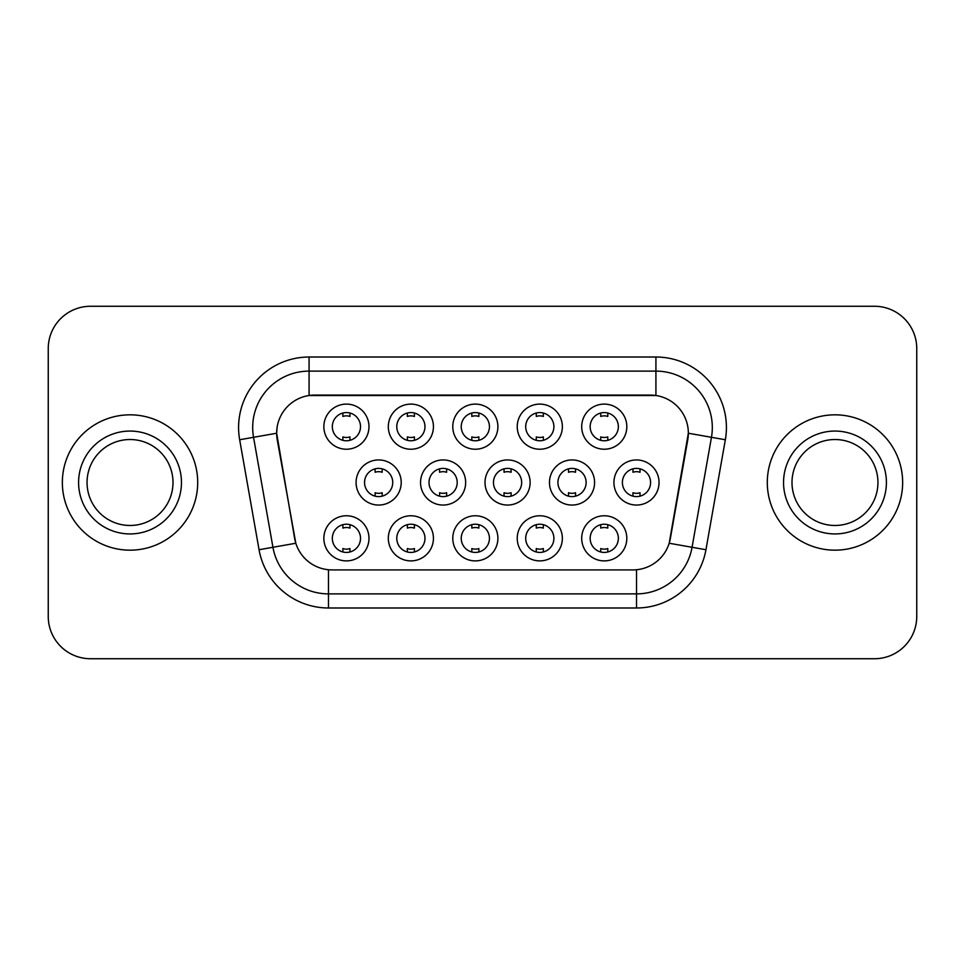 <?xml version="1.0" encoding="UTF-8"?>
<svg xmlns="http://www.w3.org/2000/svg" width="965" height="965" viewBox="0 0 965 965"><rect width="100%" height="100%" fill="white"/><g stroke="black" fill="none" stroke-linecap="round" stroke-linejoin="round"><path stroke-width="1.45" d="M562.354 538.337A22.557 22.557 0 0 1 539.797 560.894A22.557 22.557 0 0 1 517.24 538.337A22.557 22.557 0 0 1 539.797 515.768A22.557 22.557 0 0 1 562.354 538.337M525.696 538.337A14.101 14.101 0 0 0 539.797 552.426A14.101 14.101 0 0 0 553.898 538.337A14.101 14.101 0 0 0 539.797 524.236A14.101 14.101 0 0 0 525.696 538.337M497.892 538.337A22.557 22.557 0 0 1 475.335 560.894A22.557 22.557 0 0 1 452.778 538.337A22.557 22.557 0 0 1 475.335 515.768A22.557 22.557 0 0 1 497.892 538.337M461.234 538.337A14.101 14.101 0 0 0 475.335 552.426A14.101 14.101 0 0 0 489.436 538.337A14.101 14.101 0 0 0 475.335 524.236A14.101 14.101 0 0 0 461.234 538.337M433.43 538.337A22.557 22.557 0 0 1 410.873 560.894A22.557 22.557 0 0 1 388.316 538.337A22.557 22.557 0 0 1 410.873 515.768A22.557 22.557 0 0 1 433.43 538.337M396.784 538.337A14.101 14.101 0 0 0 410.873 552.426A14.101 14.101 0 0 0 424.974 538.337A14.101 14.101 0 0 0 410.873 524.236A14.101 14.101 0 0 0 396.784 538.337M368.98 538.337A22.557 22.557 0 0 1 346.411 560.894A22.557 22.557 0 0 1 323.854 538.337A22.557 22.557 0 0 1 346.411 515.768A22.557 22.557 0 0 1 368.98 538.337M332.322 538.337A14.101 14.101 0 0 0 346.411 552.426A14.101 14.101 0 0 0 360.512 538.337A14.101 14.101 0 0 0 346.411 524.236A14.101 14.101 0 0 0 332.322 538.337M626.816 538.337A22.557 22.557 0 0 1 604.259 560.894A22.557 22.557 0 0 1 581.702 538.337A22.557 22.557 0 0 1 604.259 515.768A22.557 22.557 0 0 1 626.816 538.337M590.158 538.337A14.101 14.101 0 0 0 604.259 552.426A14.101 14.101 0 0 0 618.36 538.337A14.101 14.101 0 0 0 604.259 524.236A14.101 14.101 0 0 0 590.158 538.337M594.585 482.5A22.557 22.557 0 0 1 572.028 505.057A22.557 22.557 0 0 1 549.471 482.5A22.557 22.557 0 0 1 572.028 459.943A22.557 22.557 0 0 1 594.585 482.5M557.927 482.5A14.101 14.101 0 0 0 572.028 496.601A14.101 14.101 0 0 0 586.129 482.5A14.101 14.101 0 0 0 572.028 468.399A14.101 14.101 0 0 0 557.927 482.5M530.123 482.5A22.557 22.557 0 0 1 507.566 505.057A22.557 22.557 0 0 1 485.009 482.5A22.557 22.557 0 0 1 507.566 459.943A22.557 22.557 0 0 1 530.123 482.5M493.465 482.5A14.101 14.101 0 0 0 507.566 496.601A14.101 14.101 0 0 0 521.667 482.5A14.101 14.101 0 0 0 507.566 468.399A14.101 14.101 0 0 0 493.465 482.5M465.661 482.5A22.557 22.557 0 0 1 443.104 505.057A22.557 22.557 0 0 1 420.547 482.5A22.557 22.557 0 0 1 443.104 459.943A22.557 22.557 0 0 1 465.661 482.5M429.003 482.5A14.101 14.101 0 0 0 443.104 496.601A14.101 14.101 0 0 0 457.205 482.5A14.101 14.101 0 0 0 443.104 468.399A14.101 14.101 0 0 0 429.003 482.5M401.211 482.5A22.557 22.557 0 0 1 378.642 505.057A22.557 22.557 0 0 1 356.085 482.5A22.557 22.557 0 0 1 378.642 459.943A22.557 22.557 0 0 1 401.211 482.5M364.553 482.5A14.101 14.101 0 0 0 378.642 496.601A14.101 14.101 0 0 0 392.743 482.5A14.101 14.101 0 0 0 378.642 468.399A14.101 14.101 0 0 0 364.553 482.5M659.047 482.5A22.557 22.557 0 0 1 636.49 505.057A22.557 22.557 0 0 1 613.933 482.5A22.557 22.557 0 0 1 636.49 459.943A22.557 22.557 0 0 1 659.047 482.5M622.389 482.5A14.101 14.101 0 0 0 636.49 496.601A14.101 14.101 0 0 0 650.591 482.5A14.101 14.101 0 0 0 636.49 468.399A14.101 14.101 0 0 0 622.389 482.5M562.354 426.663A22.557 22.557 0 0 1 539.797 449.232A22.557 22.557 0 0 1 517.24 426.663A22.557 22.557 0 0 1 539.797 404.106A22.557 22.557 0 0 1 562.354 426.663M525.696 426.663A14.101 14.101 0 0 0 539.797 440.764A14.101 14.101 0 0 0 553.898 426.663A14.101 14.101 0 0 0 539.797 412.574A14.101 14.101 0 0 0 525.696 426.663M497.892 426.663A22.557 22.557 0 0 1 475.335 449.232A22.557 22.557 0 0 1 452.778 426.663A22.557 22.557 0 0 1 475.335 404.106A22.557 22.557 0 0 1 497.892 426.663M461.234 426.663A14.101 14.101 0 0 0 475.335 440.764A14.101 14.101 0 0 0 489.436 426.663A14.101 14.101 0 0 0 475.335 412.574A14.101 14.101 0 0 0 461.234 426.663M433.43 426.663A22.557 22.557 0 0 1 410.873 449.232A22.557 22.557 0 0 1 388.316 426.663A22.557 22.557 0 0 1 410.873 404.106A22.557 22.557 0 0 1 433.43 426.663M396.784 426.663A14.101 14.101 0 0 0 410.873 440.764A14.101 14.101 0 0 0 424.974 426.663A14.101 14.101 0 0 0 410.873 412.574A14.101 14.101 0 0 0 396.784 426.663M368.98 426.663A22.557 22.557 0 0 1 346.411 449.232A22.557 22.557 0 0 1 323.854 426.663A22.557 22.557 0 0 1 346.411 404.106A22.557 22.557 0 0 1 368.98 426.663M332.322 426.663A14.101 14.101 0 0 0 346.411 440.764A14.101 14.101 0 0 0 360.512 426.663A14.101 14.101 0 0 0 346.411 412.574A14.101 14.101 0 0 0 332.322 426.663M626.816 426.663A22.557 22.557 0 0 1 604.259 449.232A22.557 22.557 0 0 1 581.702 426.663A22.557 22.557 0 0 1 604.259 404.106A22.557 22.557 0 0 1 626.816 426.663M590.158 426.663A14.101 14.101 0 0 0 604.259 440.764A14.101 14.101 0 0 0 618.36 426.663A14.101 14.101 0 0 0 604.259 412.574A14.101 14.101 0 0 0 590.158 426.663M259.054 549.724L239.658 439.751A70.493 70.493 0 0 1 309.077 357.014L655.923 357.014A70.493 70.493 0 0 1 725.342 439.751L705.946 549.724A70.493 70.493 0 0 1 636.526 607.986L328.474 607.986A70.493 70.493 0 0 1 259.054 549.724L295.809 543.247L277.232 439.763A38.069 38.069 0 0 1 314.723 395.083L650.277 395.083A38.069 38.069 0 0 1 687.768 439.763L670.361 538.458A38.069 38.069 0 0 1 632.871 569.917L332.129 569.917A38.069 38.069 0 0 1 294.639 538.458L276.653 433.237L253.542 437.302A56.392 56.392 0 0 1 309.077 371.115L655.923 371.115A56.392 56.392 0 0 1 711.458 437.302L692.062 547.276A56.392 56.392 0 0 1 636.526 593.885L328.474 593.885A56.392 56.392 0 0 1 272.938 547.276L253.542 437.302A56.392 56.392 0 0 1 252.685 427.519M62.351 482.5A67.671 67.671 0 0 0 130.022 550.171A67.671 67.671 0 0 0 197.704 482.5A67.671 67.671 0 0 0 130.022 414.829A67.671 67.671 0 0 0 62.351 482.5A67.671 67.671 0 0 0 130.022 550.171A67.671 67.671 0 0 0 197.704 482.5A67.671 67.671 0 0 0 130.022 414.829A67.671 67.671 0 0 0 62.351 482.5M767.296 482.5A67.671 67.671 0 0 0 834.978 550.171A67.671 67.671 0 0 0 902.649 482.5A67.671 67.671 0 0 0 834.978 414.829A67.671 67.671 0 0 0 767.296 482.5A67.671 67.671 0 0 0 834.978 550.171A67.671 67.671 0 0 0 902.649 482.5A67.671 67.671 0 0 0 834.978 414.829A67.671 67.671 0 0 0 767.296 482.5M309.077 357.014L309.077 395.505L655.923 395.505L655.923 357.014M276.653 433.152L277.076 427.519M632.871 569.917L332.129 569.917M711.458 437.302L688.347 433.237L669.191 543.247L692.062 547.276L711.458 437.302L725.342 439.751M670.361 538.458L670.132 539.652M294.868 539.652L294.639 538.458M916.75 348.558A42.291 42.291 0 0 0 874.459 306.267L90.541 306.267A42.291 42.291 0 0 0 48.25 348.558L48.25 616.442A42.291 42.291 0 0 0 90.541 658.733L874.459 658.733A42.291 42.291 0 0 0 916.75 616.442L916.75 348.558L916.75 616.442M48.25 348.558L48.25 616.442M874.459 306.267L90.541 306.267M90.541 658.733L874.459 658.733M607.781 413.02L607.781 416.446A10.82 10.82 0 0 0 600.737 416.446L600.737 413.02M600.737 440.317L600.737 436.892A10.82 10.82 0 0 0 607.781 436.892L607.781 440.317M632.968 496.155L632.968 492.729A10.82 10.82 0 0 0 640.012 492.729L640.012 496.155M640.012 468.845L640.012 472.271A10.82 10.82 0 0 0 632.968 472.271L632.968 468.845M600.737 551.98L600.737 548.554A10.82 10.82 0 0 0 607.781 548.554L607.781 551.98M607.781 524.683L607.781 528.108A10.82 10.82 0 0 0 600.737 528.108L600.737 524.683M173 482.5A42.979 42.979 0 0 0 130.022 439.521A42.979 42.979 0 0 0 87.055 482.5A42.979 42.979 0 0 0 130.022 525.479A42.979 42.979 0 0 0 173 482.5A42.979 42.979 0 0 1 130.022 525.479A42.979 42.979 0 0 1 87.055 482.5M543.319 413.02L543.319 416.446A10.82 10.82 0 0 0 536.275 416.446L536.275 413.02M536.275 440.317L536.275 436.892A10.82 10.82 0 0 0 543.319 436.892L543.319 440.317M478.857 413.02L478.857 416.446A10.82 10.82 0 0 0 471.813 416.446L471.813 413.02M471.813 440.317L471.813 436.892A10.82 10.82 0 0 0 478.857 436.892L478.857 440.317M414.407 413.02L414.407 416.446A10.82 10.82 0 0 0 407.351 416.446L407.351 413.02M407.351 440.317L407.351 436.892A10.82 10.82 0 0 0 414.407 436.892L414.407 440.317M349.945 413.02L349.945 416.446A10.82 10.82 0 0 0 342.889 416.446L342.889 413.02M342.889 440.317L342.889 436.892A10.82 10.82 0 0 0 349.945 436.892L349.945 440.317M568.506 496.155L568.506 492.729A10.82 10.82 0 0 0 575.55 492.729L575.55 496.155M575.55 468.845L575.55 472.271A10.82 10.82 0 0 0 568.506 472.271L568.506 468.845M504.044 496.155L504.044 492.729A10.82 10.82 0 0 0 511.088 492.729L511.088 496.155M511.088 468.845L511.088 472.271A10.82 10.82 0 0 0 504.044 472.271L504.044 468.845M439.582 496.155L439.582 492.729A10.82 10.82 0 0 0 446.626 492.729L446.626 496.155M446.626 468.845L446.626 472.271A10.82 10.82 0 0 0 439.582 472.271L439.582 468.845M877.945 482.5A42.979 42.979 0 0 0 834.978 439.521A42.979 42.979 0 0 0 792 482.5A42.979 42.979 0 0 0 834.978 525.479A42.979 42.979 0 0 0 877.945 482.5A42.979 42.979 0 0 1 834.978 525.479A42.979 42.979 0 0 1 792 482.5M375.12 496.155L375.12 492.729A10.82 10.82 0 0 0 382.176 492.729L382.176 496.155M382.176 468.845L382.176 472.271A10.82 10.82 0 0 0 375.12 472.271L375.12 468.845M536.275 551.98L536.275 548.554A10.82 10.82 0 0 0 543.319 548.554L543.319 551.98M543.319 524.683L543.319 528.108A10.82 10.82 0 0 0 536.275 528.108L536.275 524.683M471.813 551.98L471.813 548.554A10.82 10.82 0 0 0 478.857 548.554L478.857 551.98M478.857 524.683L478.857 528.108A10.82 10.82 0 0 0 471.813 528.108L471.813 524.683M407.351 551.98L407.351 548.554A10.82 10.82 0 0 0 414.407 548.554L414.407 551.98M414.407 524.683L414.407 528.108A10.82 10.82 0 0 0 407.351 528.108L407.351 524.683M342.889 551.98L342.889 548.554A10.82 10.82 0 0 0 349.945 548.554L349.945 551.98M349.945 524.683L349.945 528.108A10.82 10.82 0 0 0 342.889 528.108L342.889 524.683M636.526 569.736L636.526 607.986M328.474 607.986L328.474 569.736M239.658 439.751L253.542 437.302M692.062 547.276L705.946 549.724M181.456 482.5A51.434 51.434 0 0 0 130.022 431.066A51.434 51.434 0 0 0 78.587 482.5A51.434 51.434 0 0 0 130.022 533.934A51.434 51.434 0 0 0 181.456 482.5M886.413 482.5A51.434 51.434 0 0 0 834.978 431.066A51.434 51.434 0 0 0 783.544 482.5A51.434 51.434 0 0 0 834.978 533.934A51.434 51.434 0 0 0 886.413 482.5"/></g></svg>
